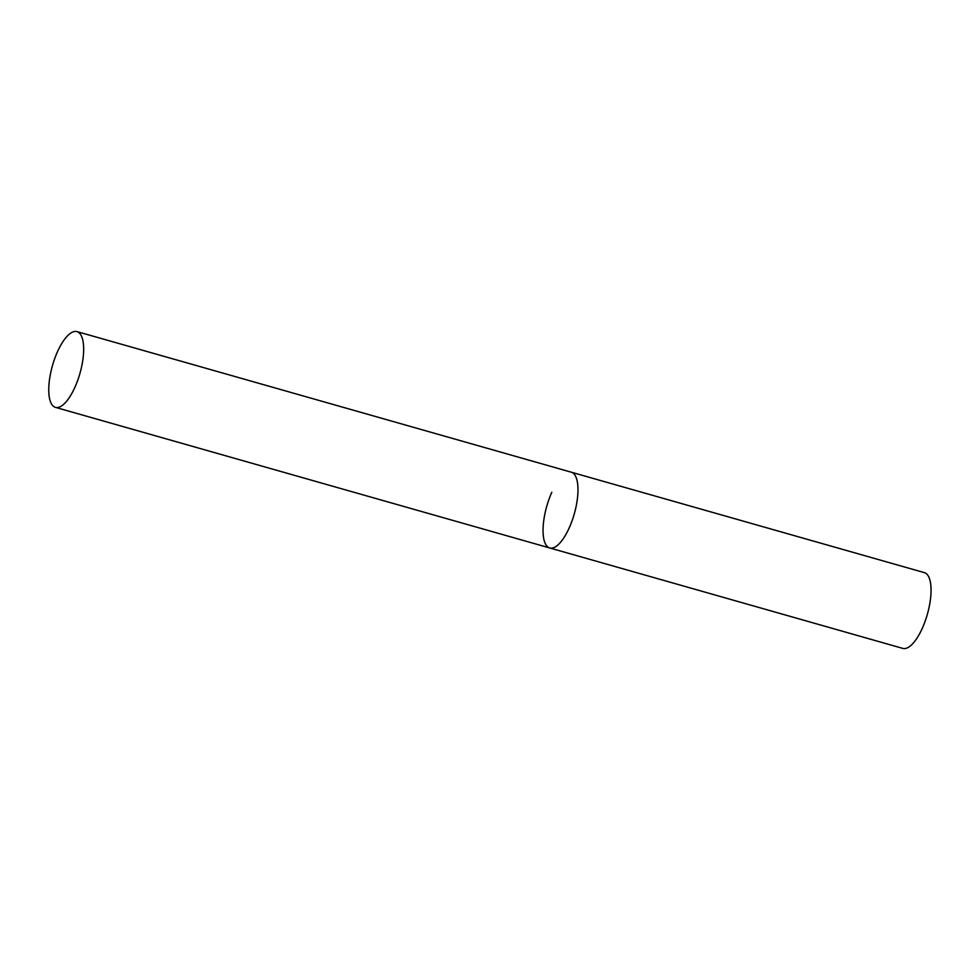 <?xml version="1.0" encoding="UTF-8"?>
<svg xmlns="http://www.w3.org/2000/svg" width="980" height="980" viewBox="0 0 980 980"><rect width="100%" height="100%" fill="white"/><g stroke="black" fill="none" stroke-linecap="round" stroke-linejoin="round"><path stroke-width="1.47" d="M76.991 331.595A39.384 14.271 -74.1 0 0 54.782 358.423A39.384 14.271 -74.1 0 0 51.083 403.148A39.384 14.271 -74.1 0 0 55.431 407.362A39.384 14.271 -74.1 0 0 77.641 380.534A39.384 14.271 -74.1 0 0 81.34 335.809A39.384 14.271 -74.1 0 0 76.991 331.595L924.361 572.639A39.384 14.271 105.9 0 1 922.29 628.315A39.384 14.271 105.9 0 1 902.813 648.405L549.743 547.967A39.384 14.271 -74.1 0 0 571.94 521.14A39.384 14.271 -74.1 0 0 575.652 476.415A39.384 14.271 -74.1 0 0 571.291 472.201A39.384 14.271 105.9 0 1 569.221 527.889A39.384 14.271 105.9 0 1 549.743 547.967A39.384 14.271 105.9 0 1 551.813 492.291M549.743 547.967L55.431 407.362"/></g></svg>

